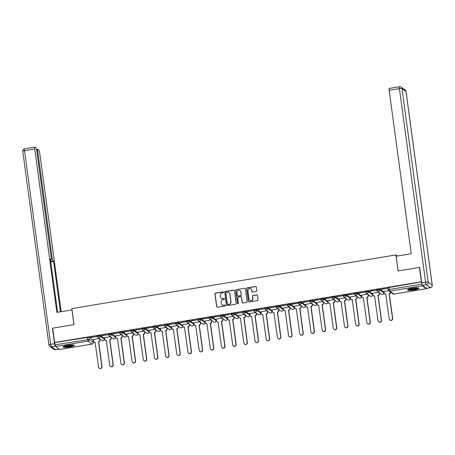 <?xml version="1.0" encoding="UTF-8"?>
<svg xmlns="http://www.w3.org/2000/svg" width="455" height="455" viewBox="0 0 455 455"><rect width="100%" height="100%" fill="white"/><g stroke="black" fill="none" stroke-linecap="round" stroke-linejoin="round"><path stroke-width="0.68" d="M223.581 292.269A0.506 0.489 -53.7 0 0 223.024 291.854L215.551 293.094A0.722 0.7 -53.7 0 0 214.942 293.919L216.66 306.636A0.722 0.7 -53.7 0 0 217.462 307.222L224.935 305.988A0.506 0.489 -53.7 0 0 225.168 305.083A0.506 0.489 -53.7 0 0 224.798 304.998L223.832 305.157A2.315 2.247 -53.7 0 1 221.278 303.269L221.136 302.211A2.315 2.247 -53.7 0 1 223.081 299.578L224.048 299.418A0.506 0.489 -53.7 0 0 224.281 298.514A0.506 0.489 -53.7 0 0 223.911 298.429L222.944 298.588A2.315 2.247 -53.7 0 1 220.391 296.7L220.243 295.636A2.315 2.247 -53.7 0 1 222.188 293.003L223.155 292.844A0.506 0.489 -53.7 0 0 223.581 292.269M223.456 292.002A0.506 0.489 -53.7 0 0 223.166 291.962L215.693 293.196A0.722 0.7 -53.7 0 0 215.084 294.021L216.802 306.738A0.722 0.7 -53.7 0 0 217.012 307.148M225.231 305.146A0.506 0.489 -53.7 0 0 224.941 305.1L223.832 305.157M224.343 298.571A0.506 0.489 -53.7 0 0 224.053 298.531L222.944 298.588M67.562 345.305A5.75 0.973 172.3 0 0 62.972 346.898A5.75 0.973 172.3 0 0 69.786 346.943A5.75 0.973 172.3 0 0 74.37 345.356A5.75 0.973 172.3 0 0 67.562 345.305M412.076 288.26A5.75 0.973 172.3 0 0 407.492 289.846A5.75 0.973 172.3 0 0 414.3 289.892A5.75 0.973 172.3 0 0 418.89 288.305A5.75 0.973 172.3 0 0 412.076 288.26M256.211 291.45A0.722 0.7 -53.7 0 0 256.819 290.631L256.336 287.06A0.722 0.7 -53.7 0 0 255.534 286.474L247.236 287.844A0.722 0.7 -53.7 0 0 246.627 288.669L248.345 301.386A0.722 0.7 -53.7 0 0 249.147 301.978L257.445 300.601A0.722 0.7 -53.7 0 0 258.053 299.782L257.473 295.471A0.722 0.7 -53.7 0 0 256.671 294.88L253.122 295.466A0.722 0.7 -53.7 0 0 252.514 296.29L252.804 298.429A1.934 1.877 -53.7 0 1 249.772 300.3A1.934 1.877 -53.7 0 1 249.039 299.054L247.907 290.677A1.934 1.877 -53.7 0 1 250.932 288.811A1.934 1.877 -53.7 0 1 251.672 290.057L251.86 291.45A0.722 0.7 -53.7 0 0 252.656 292.042L256.211 291.45M54.623 342.496L52.683 328.169L74.04 324.631L71.867 308.581L395.896 254.925L398.062 270.975L419.419 267.438L421.353 281.764L54.623 342.496L55.066 344.833L89.243 339.43L93.292 342.484M234.462 290.682A0.722 0.7 -53.7 0 0 233.66 290.097L225.362 291.467A0.722 0.7 -53.7 0 0 224.753 292.292L226.476 305.009A0.722 0.7 -53.7 0 0 227.273 305.601L235.571 304.224A0.722 0.7 -53.7 0 0 236.179 303.4L234.462 290.682M236.299 289.659L244.597 288.282A0.722 0.7 -53.7 0 1 245.399 288.874L247.116 301.591A0.722 0.7 -53.7 0 1 246.508 302.416L242.959 303.002A0.722 0.7 -53.7 0 1 242.157 302.41L241.463 297.257A0.722 0.7 -53.7 0 0 240.661 296.666L238.306 297.052A0.722 0.7 -53.7 0 0 237.698 297.877L238.426 303.246A0.506 0.489 -53.7 0 1 237.629 303.735A0.506 0.489 -53.7 0 1 237.442 303.411L235.69 290.478A0.722 0.7 -53.7 0 1 236.299 289.659L244.597 288.282M93.053 340.539L93.394 340.482M99.935 339.402L100.333 339.333M104.229 338.691L104.57 338.634M111.111 337.547L111.509 337.485M115.411 336.837L115.752 336.78M122.293 335.699L122.685 335.631M126.587 334.988L126.928 334.931M133.469 333.845L133.867 333.782M137.763 333.134L138.11 333.077M144.65 331.996L145.043 331.928M148.944 331.286L149.286 331.229M155.826 330.148L156.224 330.08M160.12 329.431L160.467 329.375M167.008 328.294L167.4 328.231M171.302 327.583L171.643 327.526M178.184 326.445L178.576 326.377M182.478 325.735L182.819 325.678M189.36 324.591L189.758 324.529M193.654 323.88L194.001 323.823M200.541 322.743L200.934 322.675M204.835 322.032L205.177 321.975M211.717 320.889L212.115 320.826M216.011 320.178L216.358 320.121M222.899 319.04L223.291 318.972M227.193 318.329L227.534 318.272M234.075 317.186L234.467 317.124M238.369 316.475L238.71 316.418M245.251 315.338L245.649 315.269M249.55 314.627L249.892 314.57M256.432 313.484L256.825 313.421M260.726 312.773L261.068 312.716M267.608 311.635L268.006 311.567M271.902 310.924L272.249 310.867M278.79 309.781L279.182 309.718M283.084 309.07L283.425 309.013M289.966 307.933L290.364 307.864M294.26 307.222L294.601 307.165M301.142 306.078L301.54 306.016M305.441 305.368L305.783 305.311M312.323 304.23L312.716 304.167M316.617 303.519L316.959 303.462M323.499 302.382L323.897 302.313M327.793 301.671L328.14 301.614M334.681 300.527L335.073 300.465M338.975 299.817L339.316 299.76M345.857 298.679L346.255 298.611M350.151 297.968L350.492 297.911M357.033 296.825L357.431 296.762M361.333 296.114L361.674 296.057M368.214 294.976L368.607 294.908M372.509 294.266L372.85 294.209M379.39 293.122L379.788 293.06M383.684 292.411L384.031 292.355M421.353 281.764L422.28 285.751L426.312 288.72L426.466 288.316L430.35 287.685L426.312 284.716L422.445 285.353L426.483 288.328A2.212 0.375 -99.4 0 0 426.551 288.345L430.419 287.708A2.212 0.375 80.6 0 0 430.481 287.657M54.765 342.598L88.941 337.195L92.979 340.169L93.281 342.399A1.473 1.433 -53.7 0 1 92.041 344.077L88.008 341.108L55.544 346.483L55.066 344.833M59.668 349.434L55.544 346.483M90.573 337.559L97.023 336.49L90.551 337.365M101.749 335.705L108.199 334.635L101.727 335.517M110.383 336.654L104.445 337.69M112.931 333.856L119.381 332.787L112.903 333.669M121.559 334.806L115.621 335.836M124.107 332.002L130.557 330.933L124.084 331.814M132.741 332.952L126.803 333.987M135.289 330.154L141.738 329.084L135.26 329.966M143.916 331.103L137.979 332.133M146.464 328.3L152.914 327.236L146.442 328.112M155.098 329.249L149.16 330.284M157.646 326.451L164.09 325.382L157.618 326.263M166.274 327.401L160.336 328.43M168.822 324.597L175.272 323.533L168.794 324.409M177.45 325.547L171.512 326.582M179.998 322.749L186.448 321.679L179.975 322.561M188.632 323.698L182.694 324.728M191.18 320.894L197.629 319.831L191.151 320.707M199.808 321.844L193.87 322.879M202.356 319.046L208.805 317.977L202.333 318.858M210.989 319.996L205.051 321.025M213.537 317.198L219.981 316.128L213.509 317.004M222.165 318.142L216.227 319.177M224.713 315.343L231.163 314.274L224.685 315.156M233.341 316.293L227.403 317.328M235.889 313.495L242.339 312.426L235.866 313.302M244.523 314.445L238.585 315.474M247.071 311.641L253.52 310.572L247.042 311.453M255.699 312.591L249.761 313.626M258.247 309.792L264.696 308.723L258.224 309.605M266.88 310.742L260.942 311.772M269.428 307.938L275.872 306.869L269.4 307.751M278.056 308.888L272.118 309.923M280.604 306.09L287.054 305.021L280.576 305.902M289.232 307.04L283.294 308.069M291.78 304.236L298.23 303.172L291.757 304.048M300.414 305.186L294.476 306.221M302.962 302.387L309.411 301.318L302.933 302.2M311.59 303.337L305.652 304.367M314.138 300.533L320.587 299.47L314.115 300.346M322.771 301.483L316.834 302.518M325.319 298.685L331.763 297.615L325.291 298.497M333.947 299.635L328.01 300.664M336.495 296.831L342.945 295.767L336.467 296.643M345.123 297.78L339.191 298.816M347.671 294.982L354.121 293.913L347.648 294.795M356.305 295.932L350.367 296.961M358.853 293.134L365.302 292.064L358.824 292.94M367.481 294.078L361.543 295.113M370.029 291.28L376.478 290.21L370.006 291.092M378.662 292.229L372.725 293.265M381.21 289.431L387.654 288.362L381.182 289.238M388.473 290.603L383.901 291.41M376.712 289.545L379.578 289.067L383.616 292.042L383.73 292.918M365.536 291.393L368.402 290.921L372.435 293.89L372.554 294.772M354.354 293.248L357.221 292.77L361.259 295.739L361.372 296.62M343.178 295.096L346.045 294.624L350.077 297.593L350.196 298.474M331.996 296.95L334.863 296.472L338.901 299.441L339.015 300.323M320.821 298.798L323.687 298.326L327.725 301.295L327.839 302.177M309.645 300.653L312.511 300.175L316.543 303.144L316.663 304.025M298.463 302.501L301.329 302.029L305.368 304.998L305.481 305.879M287.287 304.349L290.154 303.877L294.186 306.846L294.305 307.728M276.105 306.204L278.972 305.726L283.01 308.7L283.124 309.576M264.929 308.052L267.796 307.58L271.834 310.549L271.948 311.43M253.754 309.906L256.614 309.428L260.652 312.403L260.772 313.279M242.572 311.755L245.438 311.283L249.476 314.251L249.59 315.133M231.396 313.609L234.262 313.131L238.295 316.106L238.414 316.981M220.214 315.457L223.081 314.985L227.119 317.954L227.233 318.836M209.038 317.311L211.905 316.834L215.937 319.802L216.057 320.684M197.862 319.16L200.723 318.688L204.761 321.657L204.881 322.538M186.681 321.014L189.547 320.536L193.585 323.505L193.699 324.387M175.505 322.862L178.371 322.39L182.404 325.359L182.523 326.241M164.323 324.716L167.19 324.239L171.228 327.208L171.342 328.089M153.147 326.565L156.014 326.093L160.046 329.062L160.166 329.943M141.966 328.413L144.832 327.941L148.87 330.91L148.984 331.792M130.79 330.267L133.656 329.795L137.694 332.764L137.808 333.64M119.614 332.116L122.48 331.644L126.513 334.613L126.632 335.494M108.432 333.97L111.299 333.492L115.337 336.467L115.451 337.343M97.256 335.818L100.123 335.346L104.155 338.315L104.275 339.197M395.896 254.925L397.363 256.006M99.207 338.509L93.269 339.538M421.495 281.873L387.887 287.691M221.34 298.241A2.315 2.247 -53.7 0 0 223.087 298.69M222.228 304.81A2.315 2.247 -53.7 0 0 223.974 305.265M234.251 290.273A0.722 0.7 -53.7 0 0 233.802 290.199L225.504 291.575A0.722 0.7 -53.7 0 0 224.895 292.394L226.618 305.117A0.722 0.7 -53.7 0 0 226.823 305.521M226.271 292.332A0.506 0.489 -53.7 0 0 225.845 292.906L227.352 304.071A0.506 0.489 -53.7 0 0 227.91 304.48L228.933 304.315A2.315 2.247 -53.7 0 0 230.878 301.682L229.843 294.049A2.315 2.247 -53.7 0 0 227.29 292.161L226.271 292.332M227.619 304.44A0.506 0.489 -53.7 0 0 228.057 304.588L227.91 304.48M229.036 292.611A2.315 2.247 -53.7 0 1 229.985 294.152L231.021 301.784A2.315 2.247 -53.7 0 1 229.075 304.418L228.057 304.588M245.188 288.464A0.722 0.7 -53.7 0 0 244.739 288.39M241.252 296.848A0.722 0.7 -53.7 0 1 241.605 297.36L242.299 302.518A0.722 0.7 -53.7 0 0 242.509 302.928M236.441 289.761A0.722 0.7 -53.7 0 0 235.832 290.586L237.584 303.513A0.506 0.489 -53.7 0 0 237.709 303.781M240.735 291.9A1.934 1.877 -53.7 0 0 237.897 290.586A1.934 1.877 -53.7 0 0 236.975 292.525L237.374 295.477A0.722 0.7 -53.7 0 0 238.17 296.063L240.53 295.676A0.722 0.7 -53.7 0 0 241.139 294.851L240.877 292.008A1.934 1.877 -53.7 0 0 240.075 290.711M237.72 295.989A0.722 0.7 -53.7 0 0 238.312 296.171L238.17 296.063M240.877 292.008L241.281 294.959A0.722 0.7 -53.7 0 1 240.672 295.778L238.312 296.171M251.006 288.862A1.934 1.877 -53.7 0 1 251.814 290.159L252.002 291.558A0.722 0.7 -53.7 0 0 252.206 291.968M249.846 300.351A1.934 1.877 -53.7 0 0 252.946 298.531L252.804 298.429M257.263 295.062A0.722 0.7 -53.7 0 0 256.813 294.982L253.264 295.574A0.722 0.7 -53.7 0 0 252.656 296.398L252.946 298.531M256.125 286.65A0.722 0.7 -53.7 0 0 255.676 286.576L247.378 287.952A0.722 0.7 -53.7 0 0 246.769 288.771L248.493 301.494A0.722 0.7 -53.7 0 0 248.697 301.904M99.884 339.003L100.032 340.095A1.473 1.433 126.3 0 1 98.792 341.773L98.604 341.637A1.473 1.433 -53.7 0 0 99.844 339.959L99.696 338.867M93.258 339.493L93.468 341.017A1.473 1.433 -53.7 0 0 95.095 342.217L98.559 367.031A1.695 1.644 -53.7 0 0 101.044 368.186A1.695 1.644 -53.7 0 0 101.857 366.485L98.496 341.654M98.684 341.79L102.039 366.622A1.695 1.644 126.3 0 1 99.389 368.26L99.201 368.123M95.226 342.359A1.473 1.433 126.3 0 1 94.213 342.103L94.026 341.967M111.06 337.155L111.208 338.241A1.473 1.433 126.3 0 1 109.968 339.919L109.786 339.783A1.473 1.433 -53.7 0 0 111.02 338.105L110.872 337.018M104.44 337.638L104.644 339.163A1.473 1.433 -53.7 0 0 106.271 340.368L109.74 365.183A1.695 1.644 -53.7 0 0 112.226 366.332A1.695 1.644 -53.7 0 0 113.033 364.637L109.678 339.8M109.86 339.936L113.221 364.774A1.695 1.644 126.3 0 1 110.565 366.411L110.383 366.275M106.402 340.511A1.473 1.433 126.3 0 1 105.389 340.249L105.202 340.113M122.236 335.301L122.384 336.393A1.473 1.433 126.3 0 1 121.149 338.071L120.962 337.934A1.473 1.433 -53.7 0 0 122.202 336.256L122.054 335.164M115.615 335.79L115.826 337.314A1.473 1.433 -53.7 0 0 117.453 338.514L120.916 363.329A1.695 1.644 -53.7 0 0 123.402 364.483A1.695 1.644 -53.7 0 0 124.215 362.783L120.854 337.951M121.041 338.088L124.397 362.919A1.695 1.644 126.3 0 1 121.747 364.563L121.559 364.427M117.578 338.656A1.473 1.433 126.3 0 1 116.565 338.401L116.383 338.264M72.055 309.946L56.852 312.392L34.762 148.99L24.513 150.685L50.693 344.321L54.566 343.684L52.473 328.203L73.966 324.648L71.97 309.889M51.284 258.571L52.211 258.417L37.714 151.162L36.821 151.31M52.211 258.417A2.212 0.375 80.6 0 0 52.934 260.891L50.698 261.261M60.418 311.8L53.605 261.386L52.934 260.891M61.163 311.681L39.653 152.59A2.212 0.375 80.6 0 0 38.931 150.116L37.85 149.32A2.212 0.375 80.6 0 0 37.776 149.297A2.212 0.375 80.6 0 0 37.714 151.162M55.402 346.244L51.415 346.795L55.447 349.764L59.173 349.15M50.477 259.617L51.068 259.515A2.212 0.375 80.6 0 0 51.136 259.538A2.212 0.375 80.6 0 0 51.199 257.672L36.701 150.417A2.212 0.375 80.6 0 0 35.979 147.943L34.898 147.147A2.212 0.375 80.6 0 0 34.825 147.124A2.212 0.375 80.6 0 0 34.762 148.99M51.068 259.515L50.397 259.026L57.592 312.272M54.566 343.684A2.212 0.375 80.6 0 0 55.282 346.158M50.778 261.852L53.605 261.386M422.445 285.353A2.212 0.375 -99.4 0 1 421.728 282.879L419.635 267.404L398.136 270.964L396.14 256.211L411.263 253.702L389.167 90.3A2.212 0.375 -99.4 0 1 389.235 88.435L399.479 86.74A2.212 0.375 80.6 0 0 399.416 88.606L389.167 90.3M73.511 344.97A4.977 0.842 -7.7 0 1 68.887 346.363A4.977 0.842 -7.7 0 1 63.757 346.352A4.977 0.842 -7.7 0 1 63.7 346.3M63.211 346.562A5.71 0.967 172.3 0 0 68.722 346.511A5.71 0.967 172.3 0 0 74.051 345.095M64.348 346.05A4.607 0.779 172.3 0 0 68.648 345.965A4.607 0.779 172.3 0 0 72.817 344.907M418.031 287.918A4.977 0.842 -7.7 0 1 413.402 289.312A4.977 0.842 -7.7 0 1 408.277 289.3A4.977 0.842 -7.7 0 1 408.22 289.249M407.731 289.511A5.71 0.967 172.3 0 0 413.242 289.46A5.71 0.967 172.3 0 0 418.572 288.043M408.869 288.999A4.607 0.779 172.3 0 0 413.168 288.914A4.607 0.779 172.3 0 0 417.337 287.856M133.417 333.452L133.565 334.544A1.473 1.433 126.3 0 1 132.325 336.217L132.138 336.08A1.473 1.433 -53.7 0 0 133.378 334.408L133.23 333.316M126.797 333.936L127.002 335.46A1.473 1.433 -53.7 0 0 128.629 336.666L132.092 361.48A1.695 1.644 -53.7 0 0 134.583 362.629A1.695 1.644 -53.7 0 0 135.391 360.934L132.035 336.103M132.217 336.239L135.579 361.071A1.695 1.644 126.3 0 1 132.923 362.709L132.735 362.572M128.759 336.808A1.473 1.433 126.3 0 1 127.747 336.546L127.559 336.41M144.593 331.598L144.741 332.69A1.473 1.433 126.3 0 1 143.501 334.368L143.319 334.232A1.473 1.433 -53.7 0 0 144.559 332.554L144.411 331.462M137.973 332.087L138.178 333.612A1.473 1.433 -53.7 0 0 139.81 334.812L143.274 359.632A1.695 1.644 -53.7 0 0 145.759 360.781A1.695 1.644 -53.7 0 0 146.567 359.086L143.211 334.249M143.399 334.385L146.755 359.223A1.695 1.644 126.3 0 1 144.099 360.861L143.916 360.724M139.935 334.96A1.473 1.433 126.3 0 1 138.923 334.698L138.741 334.561M155.775 329.75L155.923 330.842A1.473 1.433 126.3 0 1 154.683 332.514L154.495 332.377A1.473 1.433 -53.7 0 0 155.735 330.705L155.587 329.613M149.149 330.233L149.359 331.758A1.473 1.433 -53.7 0 0 150.986 332.963L154.45 357.778A1.695 1.644 -53.7 0 0 156.935 358.932A1.695 1.644 -53.7 0 0 157.749 357.232L154.387 332.4M154.575 332.537L157.93 357.368A1.695 1.644 126.3 0 1 155.28 359.006L155.092 358.87M151.117 333.105A1.473 1.433 126.3 0 1 150.105 332.844L149.917 332.707M166.951 327.896L167.099 328.988A1.473 1.433 126.3 0 1 165.859 330.666L165.677 330.529A1.473 1.433 -53.7 0 0 166.911 328.851L166.763 327.759M160.331 328.385L160.535 329.909A1.473 1.433 -53.7 0 0 162.162 331.109L165.631 355.929A1.695 1.644 -53.7 0 0 168.117 357.078A1.695 1.644 -53.7 0 0 168.924 355.383L165.569 330.546M165.751 330.683L169.112 355.52A1.695 1.644 126.3 0 1 166.456 357.158L166.274 357.021M162.293 331.257A1.473 1.433 126.3 0 1 161.28 330.995L161.093 330.859M178.127 326.047L178.275 327.139A1.473 1.433 126.3 0 1 177.04 328.817L176.853 328.681A1.473 1.433 -53.7 0 0 178.093 327.003L177.945 325.911M171.507 326.531L171.717 328.055A1.473 1.433 -53.7 0 0 173.344 329.261L176.807 354.075A1.695 1.644 -53.7 0 0 179.293 355.23A1.695 1.644 -53.7 0 0 180.106 353.529L176.745 328.698M176.932 328.834L180.288 353.666A1.695 1.644 126.3 0 1 177.638 355.304L177.45 355.167M173.469 329.403A1.473 1.433 126.3 0 1 172.456 329.141L172.274 329.005M189.308 324.193L189.456 325.285A1.473 1.433 126.3 0 1 188.216 326.963L188.029 326.826A1.473 1.433 -53.7 0 0 189.269 325.149L189.121 324.057M182.688 324.682L182.893 326.207A1.473 1.433 -53.7 0 0 184.52 327.407L187.983 352.227A1.695 1.644 -53.7 0 0 190.474 353.376A1.695 1.644 -53.7 0 0 191.282 351.681L187.926 326.844M188.108 326.98L191.47 351.817A1.695 1.644 126.3 0 1 188.814 353.455L188.632 353.319M184.65 327.554A1.473 1.433 126.3 0 1 183.638 327.293L183.45 327.156M200.484 322.345L200.632 323.437A1.473 1.433 126.3 0 1 199.392 325.115L199.21 324.978A1.473 1.433 -53.7 0 0 200.45 323.3L200.302 322.208M193.864 322.828L194.069 324.352A1.473 1.433 -53.7 0 0 195.701 325.558L199.165 350.373A1.695 1.644 -53.7 0 0 201.65 351.527A1.695 1.644 -53.7 0 0 202.458 349.827L199.102 324.995M199.29 325.132L202.646 349.963A1.695 1.644 126.3 0 1 199.995 351.601L199.808 351.465M195.826 325.7A1.473 1.433 126.3 0 1 194.814 325.439L194.632 325.302M211.666 320.496L211.814 321.583A1.473 1.433 126.3 0 1 210.574 323.26L210.386 323.124A1.473 1.433 -53.7 0 0 211.626 321.446L211.478 320.36M205.046 320.98L205.25 322.504A1.473 1.433 -53.7 0 0 206.877 323.704L210.341 348.524A1.695 1.644 -53.7 0 0 212.826 349.673A1.695 1.644 -53.7 0 0 213.64 347.978L210.278 323.141M210.466 323.277L213.822 348.115A1.695 1.644 126.3 0 1 211.171 349.753L210.983 349.616M207.008 323.852A1.473 1.433 126.3 0 1 205.996 323.59L205.808 323.454M222.842 318.642L222.99 319.734A1.473 1.433 126.3 0 1 221.75 321.412L221.568 321.275A1.473 1.433 -53.7 0 0 222.802 319.598L222.66 318.506M216.222 319.131L216.426 320.656A1.473 1.433 -53.7 0 0 218.053 321.856L221.522 346.67A1.695 1.644 -53.7 0 0 224.008 347.825A1.695 1.644 -53.7 0 0 224.815 346.124L221.46 321.293M221.642 321.429L225.003 346.261A1.695 1.644 126.3 0 1 222.347 347.899L222.165 347.762M218.184 321.998A1.473 1.433 126.3 0 1 217.171 321.742L216.989 321.605M234.024 316.794L234.166 317.88A1.473 1.433 126.3 0 1 232.932 319.558L232.744 319.421A1.473 1.433 -53.7 0 0 233.984 317.744L233.836 316.657M227.398 317.277L227.608 318.801A1.473 1.433 -53.7 0 0 229.235 320.001L232.698 344.822A1.695 1.644 -53.7 0 0 235.184 345.971A1.695 1.644 -53.7 0 0 235.997 344.276L232.636 319.438M232.823 319.575L236.179 344.412A1.695 1.644 126.3 0 1 233.529 346.05L233.341 345.914M229.365 320.149A1.473 1.433 126.3 0 1 228.353 319.888L228.165 319.751M245.2 314.94L245.347 316.032A1.473 1.433 126.3 0 1 244.107 317.709L243.92 317.573A1.473 1.433 -53.7 0 0 245.16 315.895L245.012 314.803M238.579 315.429L238.784 316.953A1.473 1.433 -53.7 0 0 240.411 318.153L243.874 342.968A1.695 1.644 -53.7 0 0 246.365 344.122A1.695 1.644 -53.7 0 0 247.173 342.422L243.817 317.59M243.999 317.726L247.361 342.558A1.695 1.644 126.3 0 1 244.705 344.196L244.523 344.06M240.541 318.295A1.473 1.433 126.3 0 1 239.529 318.039L239.341 317.903M256.375 313.091L256.523 314.177A1.473 1.433 126.3 0 1 255.283 315.855L255.101 315.719A1.473 1.433 -53.7 0 0 256.341 314.041L256.193 312.955M249.755 313.575L249.96 315.099A1.473 1.433 -53.7 0 0 251.592 316.305L255.056 341.119A1.695 1.644 -53.7 0 0 257.541 342.268A1.695 1.644 -53.7 0 0 258.349 340.573L254.993 315.736M255.181 315.872L258.537 340.71A1.695 1.644 126.3 0 1 255.886 342.348L255.699 342.211M251.717 316.447A1.473 1.433 126.3 0 1 250.705 316.185L250.523 316.049M267.557 311.237L267.705 312.329A1.473 1.433 126.3 0 1 266.465 314.007L266.277 313.87A1.473 1.433 -53.7 0 0 267.517 312.193L267.369 311.101M260.937 311.726L261.142 313.25A1.473 1.433 -53.7 0 0 262.768 314.45L266.232 339.265A1.695 1.644 -53.7 0 0 268.717 340.42A1.695 1.644 -53.7 0 0 269.531 338.719L266.169 313.887M266.357 314.024L269.713 338.856A1.695 1.644 126.3 0 1 267.062 340.494L266.875 340.357M262.899 314.593A1.473 1.433 126.3 0 1 261.887 314.337L261.699 314.2M278.733 309.389L278.881 310.475A1.473 1.433 126.3 0 1 277.641 312.153L277.459 312.016A1.473 1.433 -53.7 0 0 278.693 310.344L278.551 309.252M272.113 309.872L272.317 311.396A1.473 1.433 -53.7 0 0 273.944 312.602L277.413 337.417A1.695 1.644 -53.7 0 0 279.899 338.565A1.695 1.644 -53.7 0 0 280.707 336.871L277.351 312.033M277.533 312.17L280.894 337.007A1.695 1.644 126.3 0 1 278.238 338.645L278.056 338.509M274.075 312.744A1.473 1.433 126.3 0 1 273.063 312.483L272.881 312.346M289.915 307.534L290.057 308.626A1.473 1.433 126.3 0 1 288.823 310.304L288.635 310.168A1.473 1.433 -53.7 0 0 289.875 308.49L289.727 307.398M283.289 308.024L283.499 309.548A1.473 1.433 -53.7 0 0 285.126 310.748L288.589 335.562A1.695 1.644 -53.7 0 0 291.075 336.717A1.695 1.644 -53.7 0 0 291.888 335.022L288.527 310.185M288.715 310.321L292.07 335.159A1.695 1.644 126.3 0 1 289.42 336.797L289.232 336.66M285.257 310.896A1.473 1.433 126.3 0 1 284.244 310.634L284.056 310.498M301.091 305.686L301.238 306.778A1.473 1.433 126.3 0 1 299.999 308.45L299.817 308.314A1.473 1.433 -53.7 0 0 301.051 306.642L300.903 305.55M294.47 306.17L294.675 307.694A1.473 1.433 -53.7 0 0 296.302 308.899L299.765 333.714A1.695 1.644 -53.7 0 0 302.257 334.863A1.695 1.644 -53.7 0 0 303.064 333.168L299.709 308.336M299.89 308.473L303.252 333.305A1.695 1.644 126.3 0 1 300.596 334.943L300.414 334.806M296.433 309.042A1.473 1.433 126.3 0 1 295.42 308.78L295.232 308.644M312.266 303.832L312.414 304.924A1.473 1.433 126.3 0 1 311.18 306.602L310.992 306.465A1.473 1.433 -53.7 0 0 312.232 304.787L312.084 303.695M305.646 304.321L305.851 305.845A1.473 1.433 -53.7 0 0 307.483 307.045L310.947 331.866A1.695 1.644 -53.7 0 0 313.432 333.014A1.695 1.644 -53.7 0 0 314.24 331.32L310.884 306.482M311.072 306.619L314.428 331.456A1.695 1.644 126.3 0 1 311.777 333.094L311.59 332.958M307.608 307.193A1.473 1.433 126.3 0 1 306.596 306.932L306.414 306.795M323.448 301.983L323.596 303.075A1.473 1.433 126.3 0 1 322.356 304.753L322.168 304.617A1.473 1.433 -53.7 0 0 323.408 302.939L323.26 301.847M316.828 302.467L317.033 303.991A1.473 1.433 -53.7 0 0 318.659 305.197L322.123 330.012A1.695 1.644 -53.7 0 0 324.614 331.166A1.695 1.644 -53.7 0 0 325.422 329.465L322.06 304.634M322.248 304.77L325.604 329.602A1.695 1.644 126.3 0 1 322.953 331.24L322.766 331.103M318.79 305.339A1.473 1.433 126.3 0 1 317.778 305.077L317.59 304.941M334.624 300.129L334.772 301.221A1.473 1.433 126.3 0 1 333.532 302.899L333.35 302.763A1.473 1.433 -53.7 0 0 334.584 301.085L334.442 299.993M328.004 300.618L328.209 302.143A1.473 1.433 -53.7 0 0 329.835 303.343L333.305 328.163A1.695 1.644 -53.7 0 0 335.79 329.312A1.695 1.644 -53.7 0 0 336.598 327.617L333.242 302.78M333.424 302.916L336.785 327.754A1.695 1.644 126.3 0 1 334.129 329.392L333.947 329.255M329.966 303.491A1.473 1.433 126.3 0 1 328.954 303.229L328.772 303.093M345.806 298.281L345.948 299.373A1.473 1.433 126.3 0 1 344.714 301.051L344.526 300.914A1.473 1.433 -53.7 0 0 345.766 299.236L345.618 298.144M339.18 298.764L339.39 300.289A1.473 1.433 -53.7 0 0 341.017 301.494L344.48 326.309A1.695 1.644 -53.7 0 0 346.966 327.464A1.695 1.644 -53.7 0 0 347.779 325.763L344.418 300.931M344.606 301.068L347.961 325.899A1.695 1.644 126.3 0 1 345.311 327.537L345.123 327.401M341.148 301.637A1.473 1.433 126.3 0 1 340.135 301.375L339.948 301.238M356.982 296.433L357.129 297.519A1.473 1.433 126.3 0 1 355.89 299.197L355.708 299.06A1.473 1.433 -53.7 0 0 356.942 297.382L356.794 296.296M350.361 296.916L350.566 298.44A1.473 1.433 -53.7 0 0 352.193 299.64L355.656 324.461A1.695 1.644 -53.7 0 0 358.148 325.609A1.695 1.644 -53.7 0 0 358.955 323.914L355.6 299.077M355.782 299.214L359.143 324.051A1.695 1.644 126.3 0 1 356.487 325.689L356.305 325.552M352.324 299.788A1.473 1.433 126.3 0 1 351.311 299.526L351.123 299.39M368.158 294.578L368.305 295.67A1.473 1.433 126.3 0 1 367.071 297.348L366.884 297.212A1.473 1.433 -53.7 0 0 368.123 295.534L367.976 294.442M361.537 295.062L361.742 296.586A1.473 1.433 -53.7 0 0 363.374 297.792L366.838 322.606A1.695 1.644 -53.7 0 0 369.323 323.761A1.695 1.644 -53.7 0 0 370.131 322.06L366.775 297.229M366.963 297.365L370.319 322.197A1.695 1.644 126.3 0 1 367.668 323.835L367.481 323.698M363.5 297.934A1.473 1.433 126.3 0 1 362.487 297.678L362.305 297.542M379.339 292.73L379.487 293.816A1.473 1.433 126.3 0 1 378.247 295.494L378.06 295.358A1.473 1.433 -53.7 0 0 379.299 293.68L379.151 292.593M372.719 293.213L372.924 294.738A1.473 1.433 -53.7 0 0 374.55 295.938L378.014 320.758A1.695 1.644 -53.7 0 0 380.505 321.907A1.695 1.644 -53.7 0 0 381.313 320.212L377.951 295.375M378.139 295.511L381.495 320.348A1.695 1.644 126.3 0 1 378.844 321.986L378.657 321.85M374.681 296.086A1.473 1.433 126.3 0 1 373.669 295.824L373.481 295.687M390.669 292.286A1.473 1.433 126.3 0 1 389.423 293.646L389.241 293.509A1.473 1.433 -53.7 0 0 390.487 292.15M383.895 291.365L384.1 292.889A1.473 1.433 -53.7 0 0 385.726 294.089L389.196 318.904A1.695 1.644 -53.7 0 0 391.681 320.058A1.695 1.644 -53.7 0 0 392.489 318.358L389.133 293.526M389.315 293.663L392.676 318.494A1.695 1.644 126.3 0 1 390.02 320.132L389.838 319.996M385.857 294.231A1.473 1.433 126.3 0 1 384.845 293.976L384.663 293.839M422.28 285.751L389.821 291.126L393.854 294.095L426.312 288.72M88.941 337.195L89.243 339.43A1.473 1.433 -53.7 0 1 88.008 341.108L87.224 337.223M59.582 349.451L92.132 344.06M379.578 289.067L379.686 289.863L383.719 292.832A1.473 1.433 126.3 0 1 382.484 294.51A1.473 1.433 -53.7 0 1 381.415 294.254A1.473 1.473 0 0 0 383.747 292.872L383.639 292.082M368.402 290.921L368.504 291.712L372.543 294.681A1.473 1.433 126.3 0 1 371.303 296.359A1.473 1.433 -53.7 0 1 370.233 296.108A1.473 1.473 0 0 0 372.571 294.721L372.463 293.93M357.221 292.77L357.329 293.56L361.367 296.535A1.473 1.433 126.3 0 1 360.127 298.213A1.473 1.433 -53.7 0 1 359.058 297.957A1.473 1.473 0 0 0 361.389 296.575L361.287 295.778M346.045 294.624L346.153 295.414L350.185 298.383A1.473 1.433 126.3 0 1 348.945 300.061A1.473 1.433 -53.7 0 1 347.882 299.811A1.473 1.473 0 0 0 350.213 298.423L350.105 297.633M334.863 296.472L334.971 297.263L339.009 300.237A1.473 1.433 126.3 0 1 337.769 301.91A1.473 1.433 -53.7 0 1 336.7 301.659A1.473 1.473 0 0 0 339.038 300.277L338.929 299.481M323.687 298.326L323.795 299.117L327.827 302.086A1.473 1.433 126.3 0 1 326.593 303.764A1.473 1.433 -53.7 0 1 325.524 303.513A1.473 1.473 0 0 0 327.856 302.126L327.748 301.335M312.511 300.175L312.613 300.965L316.652 303.94A1.473 1.433 126.3 0 1 315.412 305.612A1.473 1.433 -53.7 0 1 314.342 305.362A1.473 1.473 0 0 0 316.68 303.98L316.572 303.184M301.329 302.029L301.438 302.82L305.476 305.788A1.473 1.433 126.3 0 1 304.236 307.466A1.473 1.433 -53.7 0 1 303.166 307.21A1.473 1.473 0 0 0 305.498 305.828L305.396 305.038M290.154 303.877L290.262 304.668L294.294 307.637A1.473 1.433 126.3 0 1 293.054 309.315A1.473 1.433 -53.7 0 1 291.991 309.064A1.473 1.473 0 0 0 294.322 307.677L294.214 306.886M278.972 305.726L279.08 306.522L283.118 309.491A1.473 1.433 126.3 0 1 281.878 311.169A1.473 1.433 -53.7 0 1 280.809 310.913A1.473 1.473 0 0 0 283.146 309.531L283.038 308.74M267.796 307.58L267.904 308.371L271.936 311.339A1.473 1.433 126.3 0 1 270.702 313.017A1.473 1.433 -53.7 0 1 269.633 312.767A1.473 1.473 0 0 0 271.965 311.379L271.857 310.589M256.614 309.428L256.722 310.225L260.76 313.194A1.473 1.433 126.3 0 1 259.521 314.871A1.473 1.433 -53.7 0 1 258.451 314.615A1.473 1.473 0 0 0 260.789 313.233L260.681 312.443M245.438 311.283L245.546 312.073L249.585 315.042A1.473 1.433 126.3 0 1 248.345 316.72A1.473 1.433 -53.7 0 1 247.275 316.47A1.473 1.473 0 0 0 249.607 315.082L249.505 314.291M234.262 313.131L234.37 313.927L238.403 316.896A1.473 1.433 126.3 0 1 237.163 318.574A1.473 1.433 -53.7 0 1 236.1 318.318A1.473 1.473 0 0 0 238.431 316.936L238.323 316.145M223.081 314.985L223.189 315.776L227.227 318.745A1.473 1.433 126.3 0 1 225.987 320.422A1.473 1.433 -53.7 0 1 224.918 320.172A1.473 1.473 0 0 0 227.255 318.784L227.147 317.994M211.905 316.834L212.013 317.624L216.045 320.599A1.473 1.433 126.3 0 1 214.811 322.276A1.473 1.433 -53.7 0 1 213.742 322.021A1.473 1.473 0 0 0 216.074 320.638L215.966 319.842M200.723 318.688L200.831 319.478L204.869 322.447A1.473 1.433 126.3 0 1 203.63 324.125A1.473 1.433 -53.7 0 1 202.56 323.875A1.473 1.473 0 0 0 204.898 322.487L204.79 321.696M189.547 320.536L189.655 321.327L193.688 324.301A1.473 1.433 126.3 0 1 192.454 325.973A1.473 1.433 -53.7 0 1 191.384 325.723A1.473 1.473 0 0 0 193.716 324.341L193.614 323.545M178.371 322.39L178.474 323.181L182.512 326.15A1.473 1.433 126.3 0 1 181.272 327.827A1.473 1.433 -53.7 0 1 180.203 327.577A1.473 1.473 0 0 0 182.54 326.189L182.432 325.399M167.19 324.239L167.298 325.029L171.336 328.004A1.473 1.433 126.3 0 1 170.096 329.676A1.473 1.433 -53.7 0 1 169.027 329.426A1.473 1.473 0 0 0 171.364 328.044L171.256 327.247M156.014 326.093L156.122 326.883L160.154 329.852A1.473 1.433 126.3 0 1 158.92 331.53A1.473 1.433 -53.7 0 1 157.851 331.274A1.473 1.473 0 0 0 160.183 329.892L160.075 329.101M144.832 327.941L144.94 328.732L148.978 331.701A1.473 1.433 126.3 0 1 147.738 333.378A1.473 1.433 -53.7 0 1 146.669 333.128A1.473 1.473 0 0 0 149.007 331.74L148.899 330.95M133.656 329.795L133.764 330.586L137.797 333.555A1.473 1.433 126.3 0 1 136.563 335.233A1.473 1.433 -53.7 0 1 135.493 334.977A1.473 1.473 0 0 0 137.825 333.595L137.723 332.804M122.48 331.644L122.583 332.434L126.621 335.403A1.473 1.433 126.3 0 1 125.381 337.081A1.473 1.433 -53.7 0 1 124.312 336.831A1.473 1.473 0 0 0 126.649 335.443L126.541 334.652M111.299 333.492L111.407 334.288L115.445 337.257A1.473 1.433 126.3 0 1 114.205 338.935A1.473 1.433 -53.7 0 1 113.136 338.679A1.473 1.473 0 0 0 115.473 337.297L115.365 336.507M100.123 335.346L100.231 336.137L104.263 339.106A1.473 1.433 126.3 0 1 103.029 340.784A1.473 1.433 -53.7 0 1 101.96 340.533A1.473 1.473 0 0 0 104.292 339.146L104.184 338.355M97.364 336.615L100.231 336.137A1.473 1.433 126.3 0 1 97.922 337.564A1.473 1.433 126.3 0 1 97.364 336.615M108.54 334.761L111.407 334.288A1.473 1.433 126.3 0 1 109.098 335.71A1.473 1.433 126.3 0 1 108.54 334.761M119.722 332.912L122.583 332.434A1.473 1.433 126.3 0 1 120.279 333.862A1.473 1.433 126.3 0 1 119.722 332.912M130.898 331.058L133.764 330.586A1.473 1.433 126.3 0 1 131.455 332.008A1.473 1.433 126.3 0 1 130.898 331.058M142.074 329.21L144.94 328.732A1.473 1.433 126.3 0 1 142.637 330.159A1.473 1.433 126.3 0 1 142.074 329.21M153.255 327.355L156.122 326.883A1.473 1.433 126.3 0 1 153.813 328.305A1.473 1.433 126.3 0 1 153.255 327.355M164.431 325.507L167.298 325.029A1.473 1.433 126.3 0 1 164.989 326.457A1.473 1.433 126.3 0 1 164.431 325.507M175.613 323.653L178.474 323.181A1.473 1.433 126.3 0 1 176.17 324.603A1.473 1.433 126.3 0 1 175.613 323.653M186.789 321.804L189.655 321.327A1.473 1.433 126.3 0 1 187.346 322.754A1.473 1.433 126.3 0 1 186.789 321.804M197.965 319.95L200.831 319.478A1.473 1.433 126.3 0 1 198.528 320.9A1.473 1.433 126.3 0 1 197.965 319.95M209.146 318.102L212.013 317.624A1.473 1.433 126.3 0 1 209.704 319.052A1.473 1.433 126.3 0 1 209.146 318.102M220.322 316.248L223.189 315.776A1.473 1.433 126.3 0 1 220.885 317.203A1.473 1.433 126.3 0 1 220.322 316.248M231.504 314.399L234.37 313.927A1.473 1.433 126.3 0 1 232.061 315.349A1.473 1.433 126.3 0 1 231.504 314.399M242.68 312.551L245.546 312.073A1.473 1.433 126.3 0 1 243.237 313.501A1.473 1.433 126.3 0 1 242.68 312.551M253.856 310.697L256.722 310.225A1.473 1.433 126.3 0 1 254.419 311.647A1.473 1.433 126.3 0 1 253.856 310.697M265.037 308.848L267.904 308.371A1.473 1.433 126.3 0 1 265.595 309.798A1.473 1.433 126.3 0 1 265.037 308.848M276.213 306.994L279.08 306.522A1.473 1.433 126.3 0 1 276.776 307.944A1.473 1.433 126.3 0 1 276.213 306.994M287.395 305.146L290.262 304.668A1.473 1.433 126.3 0 1 287.952 306.096A1.473 1.433 126.3 0 1 287.395 305.146M298.571 303.292L301.438 302.82A1.473 1.433 126.3 0 1 299.128 304.241A1.473 1.433 126.3 0 1 298.571 303.292M309.747 301.443L312.613 300.965A1.473 1.433 126.3 0 1 310.31 302.393A1.473 1.433 126.3 0 1 309.747 301.443M320.929 299.589L323.795 299.117A1.473 1.433 126.3 0 1 321.486 300.539A1.473 1.433 126.3 0 1 320.929 299.589M332.104 297.741L334.971 297.263A1.473 1.433 126.3 0 1 332.668 298.69A1.473 1.433 126.3 0 1 332.104 297.741M343.286 295.887L346.153 295.414A1.473 1.433 126.3 0 1 343.843 296.836A1.473 1.433 126.3 0 1 343.286 295.887M354.462 294.038L357.329 293.56A1.473 1.433 126.3 0 1 355.019 294.988A1.473 1.433 126.3 0 1 354.462 294.038M365.638 292.184L368.504 291.712A1.473 1.433 126.3 0 1 366.201 293.134A1.473 1.433 126.3 0 1 365.638 292.184M376.82 290.336L379.686 289.863A1.473 1.433 126.3 0 1 377.377 291.285A1.473 1.433 126.3 0 1 376.82 290.336M389.036 287.247L389.338 289.477L421.802 284.102M388.189 289.926L389.338 289.477L389.821 291.126A1.473 1.433 126.3 0 1 388.189 289.926M426.363 288.737L393.854 294.095A1.473 1.433 126.3 0 1 392.784 293.845A1.473 1.473 0 0 0 393.899 294.112L393.939 294.084M24.581 148.819A2.212 2.212 0 0 0 22.75 151.299A2.212 0.375 172.3 0 1 24.513 150.685A2.212 0.375 -99.4 0 1 24.581 148.819L34.825 147.124M55.578 349.747A2.212 0.375 -99.4 0 1 55.521 349.787A2.212 0.375 -99.4 0 1 55.447 349.764A2.212 2.144 -53.7 0 1 53.849 349.389A2.212 2.212 0 0 0 55.521 349.787L59.213 349.178M48.93 344.935A2.212 2.212 0 0 0 49.811 346.42A2.212 2.144 126.3 0 0 51.415 346.795A2.212 0.375 -99.4 0 1 50.693 344.321A2.212 0.375 172.3 0 0 48.93 344.935L22.75 151.299M421.728 282.879L425.596 282.242L399.416 88.606A2.212 0.375 172.3 0 1 401.992 88.566L428.172 282.197L432.21 285.171L406.025 91.535L401.992 88.566A2.212 2.144 -53.7 0 0 401.151 87.138L405.189 90.107A2.212 2.144 126.3 0 1 406.025 91.535A2.212 0.375 172.3 0 1 406.07 91.591A2.212 2.212 0 0 0 405.189 90.107M399.553 86.757A2.212 0.375 80.6 0 0 399.479 86.74A2.212 2.212 0 0 1 401.151 87.138M406.048 91.66A2.212 0.375 172.3 0 0 406.07 91.591L432.25 285.228A2.212 0.375 172.3 0 0 432.21 285.171A2.212 2.144 -53.7 0 1 430.35 287.685A2.212 0.375 80.6 0 0 430.419 287.708A2.212 2.212 0 0 0 432.25 285.228A2.212 0.375 172.3 0 1 432.222 285.302M425.596 282.242A2.212 0.375 80.6 0 0 426.312 284.716A2.212 2.144 126.3 0 0 428.172 282.197A2.212 0.375 172.3 0 0 425.596 282.242M97.228 335.779L97.336 336.575A1.473 1.473 0 0 0 97.922 337.564L101.96 340.533M108.404 333.93L108.512 334.721A1.473 1.473 0 0 0 109.098 335.71L113.136 338.679M119.585 332.076L119.693 332.872A1.473 1.473 0 0 0 120.279 333.862L124.312 336.831M130.761 330.228L130.869 331.018A1.473 1.473 0 0 0 131.455 332.008L135.493 334.977M141.943 328.373L142.045 329.17A1.473 1.473 0 0 0 142.637 330.159L146.669 333.128M153.119 326.525L153.227 327.316A1.473 1.473 0 0 0 153.813 328.305L157.851 331.274M164.295 324.677L164.403 325.467A1.473 1.473 0 0 0 164.989 326.457L169.027 329.426M175.476 322.822L175.585 323.613A1.473 1.473 0 0 0 176.17 324.603L180.203 327.577M186.652 320.974L186.76 321.765A1.473 1.473 0 0 0 187.346 322.754L191.384 325.723M197.834 319.12L197.936 319.911A1.473 1.473 0 0 0 198.528 320.9L202.56 323.875M209.01 317.272L209.118 318.062A1.473 1.473 0 0 0 209.704 319.052L213.742 322.021M220.186 315.417L220.294 316.208A1.473 1.473 0 0 0 220.885 317.203L224.918 320.172M231.368 313.569L231.476 314.36A1.473 1.473 0 0 0 232.061 315.349L236.1 318.318M242.543 311.715L242.651 312.511A1.473 1.473 0 0 0 243.237 313.501L247.275 316.47M253.725 309.866L253.827 310.657A1.473 1.473 0 0 0 254.419 311.647L258.451 314.615M264.901 308.012L265.009 308.808A1.473 1.473 0 0 0 265.595 309.798L269.633 312.767M276.077 306.164L276.185 306.954A1.473 1.473 0 0 0 276.776 307.944L280.809 310.913M287.259 304.31L287.367 305.106A1.473 1.473 0 0 0 287.952 306.096L291.991 309.064M298.435 302.461L298.543 303.252A1.473 1.473 0 0 0 299.128 304.241L303.166 307.21M309.616 300.613L309.724 301.403A1.473 1.473 0 0 0 310.31 302.393L314.342 305.362M320.792 298.759L320.9 299.549A1.473 1.473 0 0 0 321.486 300.539L325.524 303.513M331.974 296.91L332.076 297.701A1.473 1.473 0 0 0 332.668 298.69L336.7 301.659M343.15 295.056L343.258 295.847A1.473 1.473 0 0 0 343.843 296.836L347.882 299.811M354.326 293.208L354.434 293.998A1.473 1.473 0 0 0 355.019 294.988L359.058 297.957M365.507 291.354L365.615 292.144A1.473 1.473 0 0 0 366.201 293.134L370.233 296.108M376.683 289.505L376.791 290.296A1.473 1.473 0 0 0 377.377 291.285L381.415 294.254M93.008 340.209L93.309 342.439A1.473 1.473 0 0 1 92.086 344.088L59.628 349.463M387.865 287.651L388.166 289.886A1.473 1.473 0 0 0 388.752 290.876L392.784 293.845M53.849 349.389L49.811 346.42M51.136 259.538L50.477 259.646M37.776 149.297L36.542 149.502"/></g></svg>
